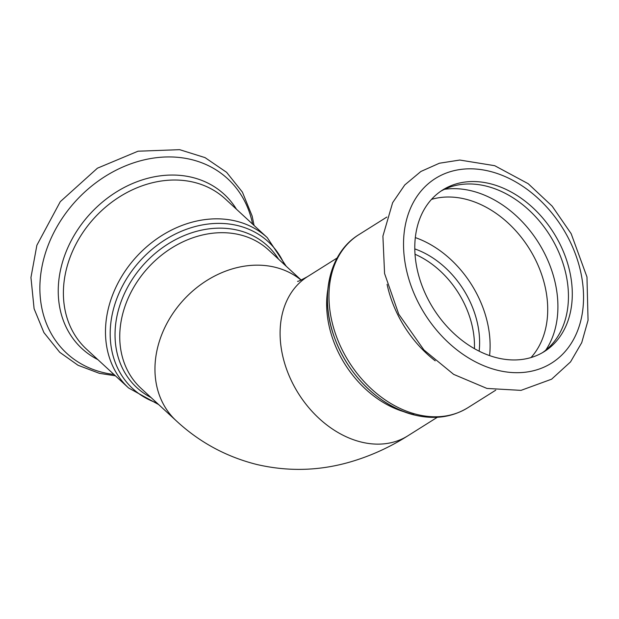 <?xml version="1.0" encoding="UTF-8"?>
<svg xmlns="http://www.w3.org/2000/svg" width="619" height="619" viewBox="0 0 619 619"><rect width="100%" height="100%" fill="white"/><g stroke="black" fill="none" stroke-linecap="round" stroke-linejoin="round"><path stroke-width="0.93" d="M489.575 355.592A95.442 71.061 57.8 0 0 415.326 237.595M479.152 351.174A82.722 61.59 57.8 0 0 414.8 248.908M474.433 348.659A82.722 61.59 57.8 0 0 415.024 254.254M542.422 352.698A95.442 71.061 57.8 0 0 549.834 235.321A95.442 71.061 57.8 0 0 440.805 191.217M497.312 357.89A95.442 71.061 57.8 0 0 544.372 351.522A95.442 71.061 57.8 0 0 553.688 232.899A95.442 71.061 57.8 0 0 442.709 189.963A95.442 71.061 57.8 0 0 420.255 280.655A95.442 71.061 57.8 0 0 497.312 357.89M404.308 411.836A94.08 70.048 -122.2 0 1 327.73 290.133M413.856 414.606A99.93 74.404 -122.2 0 1 335.707 262.147M437.324 417.276L407.828 435.83A94.08 70.048 -122.2 0 1 361.442 442.105A94.08 70.048 -122.2 0 1 280.183 337.394A94.08 70.048 -122.2 0 1 307.62 276.577L337.107 258.015M417.384 414.575A102.259 76.145 57.8 0 0 467.802 407.759C452.102 417.283 434.461 419.736 414.877 415.109C380.847 407.248 348.133 375.547 334.771 338.345C319.211 297.832 328.658 253.009 358.873 234.655A102.259 76.145 57.8 0 0 334.817 331.823A102.259 76.145 57.8 0 0 417.384 414.575M387.084 284.33A102.259 76.145 57.8 0 0 435.227 360.838M497.854 370.34A109.076 81.221 57.8 0 0 569.232 239.832A109.076 81.221 57.8 0 0 413.531 202.065A109.076 81.221 57.8 0 0 497.854 370.34M531.009 357.558A95.442 71.061 57.8 0 0 529.106 248.358A95.442 71.061 57.8 0 0 431.489 199.395M545.718 350.222A100.1 74.535 57.8 0 0 538.398 242.516A100.1 74.535 57.8 0 0 444.465 189.313M278.589 259.214A96.417 78.435 132.7 0 0 144.544 263.57A96.417 78.435 132.7 0 0 151.028 397.537M301.082 280.098A94.08 76.539 -47.3 0 0 162.472 332.805A94.08 76.539 -47.3 0 0 176.229 420.773L141.024 388.306A94.08 76.539 -47.3 0 1 148.537 267.253A94.08 76.539 -47.3 0 1 268.584 249.983L301.182 280.051M156.893 402.946A99.93 81.298 -47.3 0 1 140.768 260.088A99.93 81.298 -47.3 0 1 284.454 264.623M128.605 387.981L86.521 349.17A102.259 83.194 132.7 0 1 94.692 217.594A102.259 83.194 132.7 0 1 225.177 198.823L267.261 237.634A102.259 83.194 132.7 0 0 136.776 256.405A102.259 83.194 132.7 0 0 128.605 387.981L158.65 404.563M252.598 224.109A118.724 96.587 132.7 0 0 80.671 195.913A118.724 96.587 132.7 0 0 103.094 372.514A118.724 96.587 132.7 0 0 113.942 374.464M236.473 209.245A104.921 85.36 132.7 0 0 90.351 213.594A104.921 85.36 132.7 0 0 97.817 359.593M467.802 407.759L495.765 390.163M358.873 234.655L386.844 217.06M486.936 388.438L453.65 374.363L423.945 349.975L398.76 314.204L384.577 273.528L382.906 236.141L392.639 202.684L404.756 184.965L420.897 171.471L439.397 163.23L459.801 160.042L494.705 165.691L528.193 183.704L552.148 206.135L571.167 233.688L586.967 276.987L588.05 320.278L581.736 342.647L570.525 361.922L551.606 379.192L521.012 390.372L486.936 388.438M267.261 237.634L286.21 266.24M307.62 276.577C300.873 280.26 297.53 281.831 297.577 281.281M407.828 435.83C389.568 447.421 370.239 456.164 349.843 462.076C319.04 470.943 288.005 471.74 256.723 464.467C226.136 456.752 199.303 442.183 176.229 420.773M254.076 225.478L252.15 216.046L242.408 192.13L226.616 172.33L205.036 157.613L179.626 149.666L138.022 151.206L97.423 168.19L60.275 201.678L36.877 245.263L30.95 277.505L34.099 308.726L43.903 332.565L59.734 352.296L78.04 365.272L99.342 373.319L115.42 375.826"/></g></svg>
